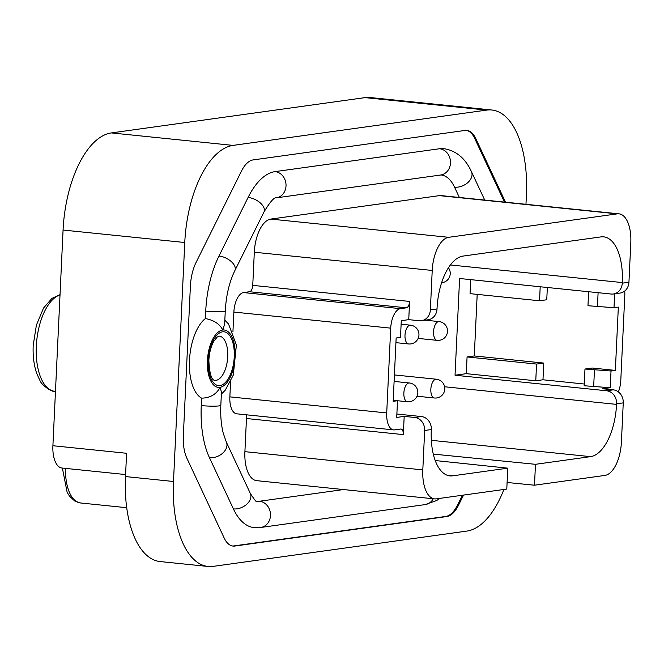 <?xml version="1.0" encoding="UTF-8"?>
<svg xmlns="http://www.w3.org/2000/svg" width="664" height="664" viewBox="0 0 664 664"><rect width="100%" height="100%" fill="white"/><g stroke="black" fill="none" stroke-linecap="round" stroke-linejoin="round"><path stroke-width="1" d="M435.244 460.542L507.777 468.17L506.79 489.069L436.356 498.863A31.249 14.816 -84.1 0 1 434.629 498.896A31.249 14.816 -84.1 0 1 422.81 469.896L424.669 430.488A12.018 10.508 -97.9 0 0 414.709 417.465L404.185 416.386L396.715 417.424L397.504 400.707L393.229 399.994M507.777 468.17L452.665 475.831A49.277 23.356 -84.1 0 1 449.943 475.889A49.277 23.356 -84.1 0 1 431.309 430.156L431.334 429.558L424.669 430.488M584.976 369.035L611.021 371.002L615.354 370.404L592.197 368.03L584.976 369.035L584.187 385.751L610.233 387.726L602.763 388.764L613.287 389.843A12.018 10.508 82.1 0 1 623.255 402.865L621.396 442.274A31.249 14.816 -84.1 0 1 604.929 475.416L534.487 485.21L535.474 464.31L433.301 454.101M623.255 402.865L616.59 403.795L616.557 404.384A49.277 23.356 -84.1 0 1 590.586 456.641L535.474 464.31M430.363 309.864L432.222 270.456A31.249 14.816 -84.1 0 1 448.69 237.314L617.263 213.866A31.249 14.816 -84.1 0 1 618.981 213.833A31.249 14.816 -84.1 0 1 630.8 242.833L628.941 282.241A12.018 10.508 82.1 0 1 620.068 293.065L613.403 293.994A12.018 10.508 -97.9 0 0 622.276 283.171L622.301 282.573A49.277 23.356 -84.1 0 0 603.667 236.849A49.277 23.356 -84.1 0 0 600.953 236.899L463.024 256.088A49.277 23.356 -84.1 0 0 437.053 308.345L437.028 308.943A12.018 10.508 82.1 0 1 428.156 319.766L421.491 320.695A12.018 10.508 -97.9 0 0 430.363 309.864L437.028 308.943M396.873 414.029L421.374 416.544A12.018 10.508 82.1 0 1 431.334 429.558M407.43 401.745A9.437 9.437 0 0 0 417.822 392.192A9.437 9.437 0 0 0 409.356 382.979A9.437 4.474 95.9 0 0 403.944 391.909A9.437 4.474 95.9 0 0 407.43 401.745L397.504 400.732L393.171 401.313L396.151 338.009L400.492 337.412L401.28 320.687L408.742 319.65L419.274 320.729A12.018 10.508 -97.9 0 0 421.491 320.695M616.59 403.795A12.018 10.508 -97.9 0 0 606.622 390.772L455.039 375.235L466.286 373.666L535.765 380.787L542.978 379.783L584.27 384.016M455.039 375.235L459.596 278.498L611.187 294.036A12.018 10.508 -97.9 0 0 613.403 293.994M615.354 370.404L618.333 307.108L614.001 307.706L587.964 305.731L588.628 291.72M547.335 287.487L546.754 299.763L539.541 300.767L470.062 293.646L470.726 279.635M477.192 294.376L474.287 355.945L543.766 363.067L542.978 379.783M618.367 391.901A18.268 8.657 95.9 0 0 620.79 380.381L624.791 295.472A18.268 8.657 95.9 0 0 624.733 291.023M232.948 331.494L233.861 312.072A18.384 8.715 -84.1 0 1 243.555 292.575L400.409 308.652A18.384 8.715 95.9 0 0 390.714 328.149L386.714 412.942A18.268 8.657 95.9 0 0 393.627 429.899A18.268 8.657 95.9 0 0 394.632 429.882L400.716 429.027A6.009 2.847 -84.1 0 1 401.048 429.027A6.009 2.847 -84.1 0 1 403.322 434.605L404.185 416.386M393.627 429.899L236.774 413.821A18.268 8.657 -84.1 0 1 229.86 396.864L230.574 381.841M466.286 130.376A32.926 15.612 -84.1 0 1 474.677 138.361L504.474 202.097M462.376 495.244L457.371 505.304A32.926 15.612 -84.1 0 1 445.743 516.443L233.852 545.924A32.926 15.612 -84.1 0 1 232.566 545.991M233.404 508.906A13.222 9.13 -25.1 0 0 246.825 504.192A13.222 9.13 -25.1 0 0 250.311 493.394C254.81 500.249 256.96 502.88 256.76 501.295A49.875 23.647 95.9 0 0 259.508 501.245A13.222 11.562 82.1 0 1 270.472 514.177A13.222 11.562 82.1 0 1 260.711 527.473L254.063 527.598A76.319 36.18 -84.1 0 1 233.404 508.906L209.475 457.712A76.319 36.18 -84.1 0 1 201.267 405.579L201.615 398.151A42.064 19.937 -84.1 0 1 189.481 360.303A42.064 19.937 -84.1 0 1 205.367 318.562L205.724 311.134A76.319 36.18 -84.1 0 1 218.979 256.022L248.095 197.44A76.319 36.18 -84.1 0 1 275.054 171.619A13.222 11.562 82.1 0 1 286.018 184.559A13.222 11.562 82.1 0 1 276.257 197.855L441.037 174.964A49.875 23.647 95.9 0 1 454.541 187.173L459.355 197.474M484.728 200.071L471.44 171.661C465.248 158.181 456.01 150.512 443.735 148.661A76.319 36.18 -84.1 0 0 439.526 148.744L275.054 171.619M434.629 498.896L256.727 480.661A31.249 14.816 -84.1 0 1 244.908 451.661L246.468 418.519L403.322 434.605M245.971 414.759A6.009 2.847 -84.1 0 1 246.468 418.519M243.555 292.575L249.581 291.737L406.434 307.814A6.009 2.847 -84.1 0 0 409.605 301.439L408.742 319.65M618.981 213.833L441.079 195.598A31.249 14.816 -84.1 0 0 439.352 195.631L270.779 219.078A31.249 14.816 -84.1 0 0 254.312 252.22L252.752 285.362A6.009 2.847 -84.1 0 1 249.581 291.737M343.512 489.559L259.508 501.245M201.615 398.151C209.932 397.952 215.966 394.565 219.718 388.008L220.34 387.917L221.452 392.391L220.821 405.314A13.222 1.345 2.7 0 1 201.267 405.579M205.724 311.134A13.222 1.345 -177.3 0 0 225.27 310.877L224.664 323.8L223.104 329.311L222.482 329.394C219.303 323.708 213.601 320.089 205.367 318.562M400.409 308.652L406.434 307.814M598.098 292.691L597.442 306.702M594.454 370.006L593.666 386.722M611.021 371.002L610.233 387.726M614.656 293.82L614.001 307.706M540.197 286.757L539.541 300.767M474.287 355.945L467.074 356.942L536.553 364.071L535.765 380.787M467.074 356.942L466.286 373.666M536.553 364.071L543.766 363.067M503.893 489.468A91.582 43.409 -84.1 0 1 466.875 531.084L213.177 566.375A91.582 43.409 -84.1 0 1 208.131 566.475A91.582 43.409 -84.1 0 1 173.495 481.491L184.766 242.509A91.582 43.409 -84.1 0 1 233.031 145.391L486.729 110.1A91.582 43.409 -84.1 0 1 491.775 110A91.582 43.409 -84.1 0 1 526.411 194.984L525.971 204.296M457.371 505.304L458.426 505.412L463.563 495.078M458.426 505.412A32.926 15.612 -84.1 0 1 446.797 516.55L234.907 546.032A32.926 15.612 -84.1 0 1 233.089 546.065A32.926 15.612 -84.1 0 1 224.175 537.998L186.874 458.218A32.926 15.612 -84.1 0 1 183.339 435.725L190.394 286.126A32.926 15.612 -84.1 0 1 196.112 262.346L241.48 171.063A32.926 15.612 -84.1 0 1 253.117 159.916L464.999 130.443A32.926 15.612 -84.1 0 1 466.817 130.41A32.926 15.612 -84.1 0 1 475.731 138.469L505.528 202.205M125.587 474.552L61.993 468.029A24.037 11.396 -84.1 0 1 52.904 445.727L63.072 230.043A91.582 43.409 -84.1 0 1 111.344 132.916L365.034 97.625A91.582 43.409 -84.1 0 1 370.08 97.525L491.775 110M208.131 566.475L160.132 561.553A91.582 43.409 -84.1 0 1 125.496 476.569L126.592 453.28L52.904 445.727M534.487 485.21L507.097 482.471M219.311 336.133A22.236 10.541 -84.1 0 1 227.528 359.324A22.236 10.541 -84.1 0 1 214.779 380.372C216.223 379.617 209.799 384.556 208.861 360.286C209.326 352.742 210.945 346.459 213.708 341.445L217.261 336.988L219.311 336.133M628.941 282.241L622.276 283.171M421.374 416.544L414.709 417.465M613.287 389.843L606.622 390.772M229.86 396.864L386.714 412.942M233.861 312.072L390.714 328.149M207.409 360.61A28.842 13.67 -84.1 0 1 229.354 332.896A28.842 13.67 -84.1 0 1 227.013 382.547A28.842 13.67 -84.1 0 1 207.409 360.61M450.375 264.953L622.301 282.573M444.623 386.763L616.557 404.384M365.034 97.625L486.729 110.1M125.496 476.569L173.495 481.491M63.072 230.043L184.766 242.509M111.344 132.916L233.031 145.391M126.733 507.703L80.568 502.972A39.657 18.799 -84.1 0 1 65.495 468.394M55.469 391.353L54.73 391.279A48.671 23.074 -84.1 0 1 36.321 346.11A48.671 23.074 -84.1 0 1 60.017 294.924M445.743 516.443L446.797 516.55M233.852 545.924L234.907 546.032M474.677 138.361L475.731 138.469M244.908 451.661L422.81 469.896M252.752 285.362L409.605 301.439M254.312 252.22L432.222 270.456M270.779 219.078L448.69 237.314M439.352 195.631L617.263 213.866M431.351 440.323L590.586 456.641M447.295 475.283L452.665 475.831M410.493 325.177A9.437 4.474 95.9 0 0 405.082 334.108A9.437 4.474 95.9 0 0 408.567 343.952A9.437 9.437 0 0 0 418.959 334.399A9.437 9.437 0 0 0 410.493 325.177L401.106 324.223M439.053 321.592A9.437 4.474 95.9 0 0 433.642 330.514A9.437 4.474 95.9 0 0 437.128 340.358A9.437 9.437 0 0 0 447.519 330.805A9.437 9.437 0 0 0 439.053 321.592L425.226 320.172M436.331 379.227A9.437 4.474 95.9 0 0 430.919 388.158A9.437 4.474 95.9 0 0 434.405 397.993A9.437 9.437 0 0 0 444.805 388.44A9.437 9.437 0 0 0 436.331 379.227L394.416 374.928M208.272 360.494A27.041 12.815 -84.1 0 1 228.848 334.507A27.041 12.815 -84.1 0 1 226.648 381.053A27.041 12.815 -84.1 0 1 208.272 360.494M433.277 498.755A13.222 11.562 82.1 0 1 425.184 504.59L260.711 527.473M439.526 148.744A13.222 11.562 82.1 0 1 450.491 161.676A13.222 11.562 82.1 0 1 440.73 174.972M471.44 171.661A13.222 9.13 154.9 0 1 467.954 182.459A13.222 9.13 154.9 0 1 454.541 187.173M225.27 310.877C226.175 295.281 229.379 281.851 234.873 270.572L263.99 211.99A13.222 7.229 -153.6 0 0 260.504 203.118A13.222 7.229 -153.6 0 0 248.095 197.44M234.873 270.572A13.222 7.229 -153.6 0 0 231.396 261.699A13.222 7.229 -153.6 0 0 218.979 256.022M209.475 457.712A13.222 9.13 -25.1 0 0 222.888 452.989A13.222 9.13 -25.1 0 0 226.374 442.199L250.311 493.394M221.344 394.142L225.287 390.183L233.313 375.044L236.376 345.081L228.549 323.99L224.83 320.231M80.568 502.972L74.708 500.98L69.604 496.282L67.139 492.339L62.375 468.07M60.026 294.642L51.925 298.402L43.558 308.013L36.395 325.103L33.2 345.421C32.727 356.062 33.939 365.482 36.827 373.699L39.881 380.331C40.803 384.348 51.85 392.532 54.73 391.279M395.935 342.657L408.567 343.952M418.146 338.416L437.128 340.358M441.593 282.739A9.437 9.437 0 0 0 448.424 267.766M417.009 396.209L434.405 397.993M394.109 381.418L409.356 382.979M439.933 498.365L436.605 500.548L425.184 504.59M263.99 211.99C270.024 201.939 274.116 197.233 276.257 197.855M226.374 442.199L223.328 433.501C221.212 425.3 220.373 415.905 220.821 405.314"/></g></svg>
